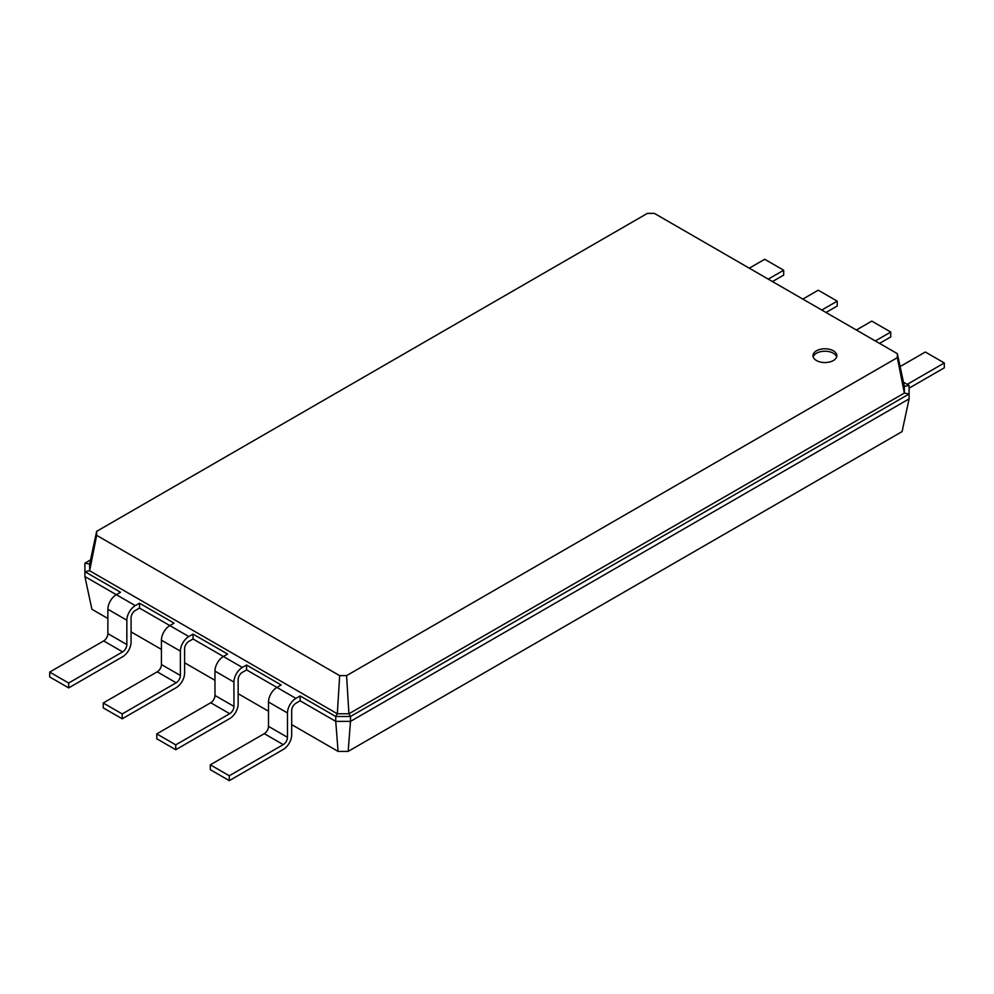 <?xml version="1.0" encoding="UTF-8"?>
<svg xmlns="http://www.w3.org/2000/svg" width="994" height="994" viewBox="0 0 994 994"><rect width="100%" height="100%" fill="white"/><g stroke="black" fill="none" stroke-linecap="round" stroke-linejoin="round"><path stroke-width="1.49" d="M295.901 703.23A5.964 3.442 120 0 0 291.689 710.536L291.689 734.877A11.928 6.883 -60 0 1 283.253 749.476L229.291 780.638L229.291 775.767L283.253 744.618A5.964 3.442 120 0 0 287.477 737.312L287.477 712.971A11.928 6.883 -60 0 1 295.901 698.372L300.126 695.937L300.126 700.795L295.901 703.23M229.291 780.638L210.318 769.679L210.318 764.821L264.28 733.659A5.964 3.442 120 0 0 268.504 726.353L268.504 702.012A11.928 6.883 -60 0 1 276.928 687.413L281.153 684.978L246.574 665.023L246.574 669.894L242.362 672.317A5.964 3.442 120 0 0 238.15 679.623L238.15 703.963A11.928 6.883 -60 0 1 229.713 718.575L175.752 749.724L175.752 744.854L229.713 713.704A5.964 3.442 120 0 0 233.938 706.399L233.938 682.058A11.928 6.883 -60 0 1 242.362 667.459L246.574 665.023M348.161 751.402L350.497 721.371L909.1 398.867L902.092 431.595L348.161 751.402L338.084 751.402L291.689 724.614M268.504 711.219L238.15 693.7M214.965 680.318L184.611 662.787M161.426 649.405L131.071 631.873M107.874 618.492L91.908 609.272L84.9 576.545L84.9 563.163L90.541 559.908M175.752 749.724L156.779 738.766L156.779 733.907L210.74 702.746A5.964 3.442 120 0 0 214.965 695.452L214.965 671.112A11.928 6.883 -60 0 1 223.389 656.5L193.035 638.98L188.823 641.416A5.964 3.442 120 0 0 184.611 648.709L184.611 673.05A11.928 6.883 -60 0 1 176.174 687.662L122.212 718.811L103.239 707.865L103.239 702.994L157.201 671.832A5.964 3.442 120 0 0 161.426 664.539L161.426 640.198A11.928 6.883 -60 0 1 169.85 625.586L139.495 608.067L135.283 610.502A5.964 3.442 120 0 0 131.071 617.796L131.071 642.136A11.928 6.883 -60 0 1 122.635 656.748L68.673 687.898L49.7 676.951L49.7 672.081L103.662 640.919A5.964 3.442 120 0 0 107.874 633.625L107.874 609.285A11.928 6.883 -60 0 1 116.31 594.673L84.9 576.545M295.901 698.372L246.574 669.894M338.084 751.402L335.748 721.371L300.126 700.795M909.1 398.867L909.1 393.997L350.497 716.5L350.497 721.371L335.748 721.371L335.748 716.5L300.126 695.937M903.459 382.218L909.1 385.473L909.1 393.997L904.354 393.077L348.919 713.767L350.497 716.5L335.748 716.5L337.326 713.767L89.646 570.767L96.654 535.344L96.654 531.343L647.417 213.362L654.338 213.362L897.346 353.665L897.346 357.654L346.583 675.634L339.662 675.634L96.654 535.344M229.291 775.767L210.318 764.821M68.673 687.898L68.673 683.027L122.635 651.878A5.964 3.442 120 0 0 126.847 644.572L126.847 620.231A11.928 6.883 -60 0 1 135.283 605.632L116.31 594.673L120.522 592.25L84.9 571.674L89.646 570.767L89.646 564.07L96.654 531.343M139.495 608.067L139.495 603.196L174.062 623.151L169.85 625.586L188.823 636.545L193.035 634.11L193.035 638.98M242.362 667.459L223.389 656.5L227.614 654.064L193.035 634.11M346.583 675.634L348.919 713.767L337.326 713.767L339.662 675.634M135.283 605.632L139.495 603.196M122.212 718.811L122.212 713.941L176.174 682.791A5.964 3.442 120 0 0 180.386 675.485L180.386 651.145A11.928 6.883 -60 0 1 188.823 636.545M816.484 350.795A11.928 6.883 0 0 0 812.993 355.666A11.928 6.883 0 0 0 824.921 362.549A11.928 6.883 0 0 0 836.849 355.666A11.928 6.883 0 0 0 829.481 349.304A11.928 6.883 0 0 0 816.484 350.795M175.752 744.854L156.779 733.907M84.9 563.163L89.646 564.07M68.673 683.027L49.7 672.081M122.212 713.941L103.239 702.994M909.1 385.473L904.354 386.393L904.354 393.077L897.346 357.654M904.354 386.393L897.346 353.665M836.65 356.883A11.928 6.883 0 0 0 828.487 351.528A11.928 6.883 0 0 0 816.484 353.23A11.928 6.883 0 0 0 813.179 356.883M772.475 281.563L783.682 275.102L783.682 270.231L764.709 259.272L749.277 268.181M909.1 388.157L944.3 367.83L944.3 362.959L907.199 384.38M783.682 270.231L768.25 279.128M944.3 362.959L925.327 352.013L900.104 366.575M826.014 312.476L837.221 306.003L837.221 301.145L818.248 290.186L802.829 299.095M879.553 343.39L890.761 336.916L890.761 332.046L875.341 340.954M837.221 301.145L821.789 310.041M890.761 332.046L871.788 321.099L856.368 330.008M287.477 712.971L268.504 702.012M287.477 737.312L268.504 726.353M283.253 744.618L264.28 733.659M233.938 682.058L214.965 671.112M233.938 706.399L214.965 695.452M229.713 713.704L210.74 702.746M126.847 620.231L107.874 609.285M126.847 644.572L107.874 633.625M122.635 651.878L103.662 640.919M180.386 651.145L161.426 640.198M180.386 675.485L161.426 664.539M176.174 682.791L157.201 671.832"/></g></svg>
